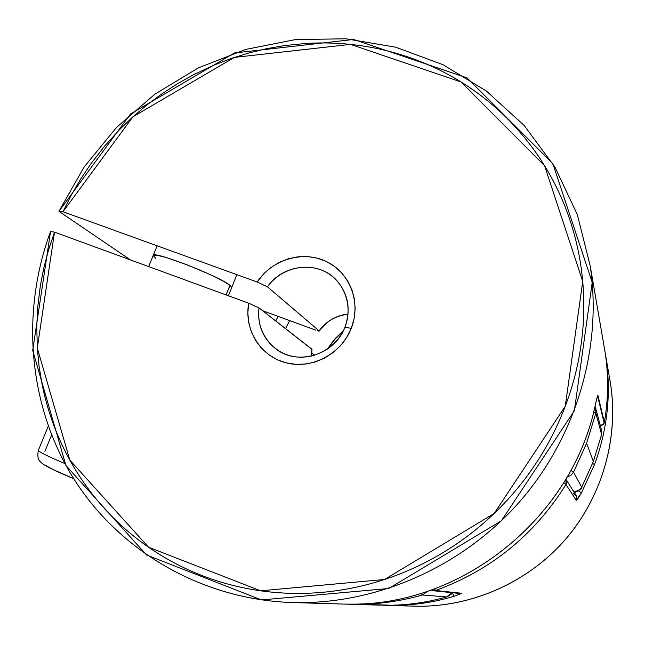 <?xml version="1.0" encoding="UTF-8"?>
<svg xmlns="http://www.w3.org/2000/svg" width="645" height="645" viewBox="0 0 645 645"><rect width="100%" height="100%" fill="white"/><g stroke="black" fill="none" stroke-linecap="round" stroke-linejoin="round"><path stroke-width="0.97" d="M601.608 434.472L593.368 461.441L601.608 434.472L595.827 413.131L586.587 443.292L593.368 461.441L586.587 443.292L573.526 472.156L581.709 487.249L593.368 461.441L581.709 487.249C579.992 490.224 577.404 491.812 573.945 492.014C577.404 491.812 579.992 490.224 581.709 487.249L573.526 472.156L586.587 443.292L595.827 413.131L601.608 434.472L601.608 430.433L601.608 434.528L601.608 430.433L595.827 408.624L595.827 413.131L595.706 408.156M581.677 487.314L593.368 461.498L601.583 434.577M285.525 328.611L289.653 320.597M314.631 355.226L311.664 352.944L314.631 355.226M343.454 330.522L334.57 339.181L327.249 349.187M446.654 596.931L451.976 592.674L446.703 596.923C428.611 602.075 410.26 604.841 391.668 605.236L361.063 604.301C381.759 603.857 402.206 600.753 422.41 594.996L446.654 596.931C428.562 602.075 410.236 604.841 391.66 605.236L391.66 605.236C410.236 604.841 428.562 602.075 446.654 596.931L422.41 594.996C402.206 600.753 381.759 603.857 361.063 604.301L391.66 605.236L360.499 604.292M275.746 320.968L278.116 316.373M361.063 604.301L360.515 603.881L361.063 604.301M422.41 594.996L421.145 593.352L422.41 594.996L427.716 591.239L422.41 594.996M452.04 592.682C452.056 593.747 450.283 595.158 446.703 596.923L446.759 596.899M595.561 412.832L593.682 411.905L595.561 412.832M570.898 470.334L573.526 472.156L570.898 470.334M567.052 477.203L570.833 475.365L573.526 472.156L570.833 475.365L567.052 477.203M573.969 492.046C580.178 489.781 582.766 488.2 581.726 487.289L581.709 487.249M433.367 590.747L431.271 590.022L433.456 590.755L435.544 590.506L433.456 590.755L459.998 593.505L461.836 593.279L435.544 590.506C490.861 570.309 534.334 534.979 565.955 484.524L576.308 500.351C576.969 500.189 578.694 497.682 581.484 492.812L594.521 464.529L581.484 492.812L576.308 500.351L565.955 484.524C534.334 534.979 490.861 570.309 435.544 590.506L461.836 593.279L454.016 596.311C432.352 602.817 410.381 605.84 388.097 605.389L416.041 606.219C471.277 607.292 527.086 582.854 564.52 540.47C601.753 497.892 618.829 439.406 610.686 384.734L605.994 357.459C611.307 393.732 607.485 429.417 594.521 464.529L592.602 463.513L594.521 464.529C607.558 429.215 611.347 393.337 605.905 356.878M388.097 605.389L380.486 605.091L388.097 605.389M609.364 377.067C620.103 433.045 604.034 494.191 566.108 538.648C527.973 582.927 469.979 608.187 412.969 606.131M386.041 605.341C409.011 606.026 431.674 603.019 454.016 596.311L452.605 593.344M434.553 589.03L435.544 590.506L434.553 589.03M452.403 592.715L454.016 596.311L461.836 593.279L459.877 593.489M565.955 484.524L563.641 482.903L565.955 484.524L566.366 483.685L565.891 479.187L565.955 484.524M573.429 493.699L576.348 495.844L576.308 500.351L576.332 495.803L565.891 479.187M581.484 492.812L578.299 490.837L581.484 492.812M575.88 491.796L574.55 492.982M155.63 258.25L153.196 255.509C152.301 250.196 219.703 276.366 229.983 285.324L222.565 280.744L210.334 274.665L187.26 264.885L166.039 257.468L156.791 255.202L153.196 255.509M604.123 423.128L604.365 422.273L604.147 423.104L597.899 395.272L597.657 396.167L604.147 423.064L597.657 396.167L597.173 397.118L597.899 395.272L604.365 422.273C608.372 399.037 608.654 375.93 605.22 352.968L605.212 352.92C608.654 375.898 608.372 399.021 604.365 422.273M311.914 349.356L259.008 307.907L248.704 303.206L259.008 307.907C255.888 329.724 270.303 351.315 291.572 356.113C312.777 361.119 336.779 348.139 344.962 327.12L351.251 328.386C341.31 353.984 311.801 369.537 286.186 362.861C260.483 356.467 243.818 329.539 248.704 303.206L54.519 232.127L50.544 231.571L54.519 232.127L37.297 348.082L69.853 460.127L148.576 547.234L260.62 590.812L384.549 579.484L494.159 513.485L565.254 406.277L582.725 281.413L544.557 165.709L461.054 81.971L350.566 44.392L234.393 57.397L132.886 116.826L62.984 211.737L58.961 211.326L84.092 167.031L116.382 127.597L154.848 94.202L198.362 67.87L245.656 49.447L295.321 39.603L345.841 38.781L395.627 47.182L443.042 64.734L486.443 91.082L524.232 125.549L554.942 167.12L577.291 214.487L590.24 266.038C602.446 347.881 576.283 436.979 519.338 502.06C462.102 566.89 377.132 604.26 294.442 602.615C203.175 600.358 119.865 551.725 73.885 478.945C28.219 405.794 20.584 312.591 50.544 231.571L32.71 350.428L65.903 465.416L146.528 554.966L261.475 599.931L388.758 588.49L501.391 520.789L574.397 410.663L592.215 282.413L552.846 163.669L466.988 77.852L353.565 39.466L234.466 52.963L130.492 113.988L58.961 211.326L130.427 259.911L58.961 211.326L62.984 211.737L257.21 282.026L263.41 274.206L270.86 267.578L279.317 262.354L288.508 258.709L298.143 256.766L307.891 256.597L317.445 258.218L326.483 261.564L334.699 266.554L341.826 273.012L347.607 280.744L351.847 289.484L354.387 298.941L355.153 308.802L354.097 318.727L351.251 328.386L346.712 337.432L340.633 345.567L333.223 352.509L324.733 358.015L315.461 361.901L305.722 364.038L295.853 364.361L286.186 362.861L277.052 359.604L268.747 354.694L261.556 348.316L255.702 340.681L251.389 332.054L248.736 322.726L247.841 313.002L248.704 303.206L54.519 232.127L48.641 249.671L43.916 267.514L40.361 285.654L37.676 307.609L36.765 325.991L37.297 348.098L39.087 366.376L42.119 384.509C45.529 401.375 50.52 417.75 57.091 433.642C63.678 449.533 71.764 464.65 81.351 478.977C90.953 493.304 101.926 506.575 114.254 518.774C126.597 530.972 140.11 541.84 154.792 551.394C169.482 560.94 185.083 568.938 201.603 575.404C218.131 581.855 235.264 586.595 253.017 589.627C270.771 592.65 288.783 593.868 307.068 593.271C325.346 592.666 343.527 590.223 361.595 585.958C379.663 581.677 397.239 575.622 414.332 567.802C431.416 559.957 447.646 550.499 463.029 539.413C478.397 528.311 492.578 515.815 505.575 501.923C518.556 488.023 530.077 473.011 540.139 456.902C550.177 440.785 558.554 423.902 565.254 406.277C571.938 388.637 576.832 370.617 579.928 352.226C583.007 333.828 584.257 315.437 583.669 297.055C583.072 278.68 580.677 260.685 576.501 243.06C572.309 225.452 566.447 208.569 558.925 192.404C551.386 176.254 542.372 161.121 531.875 147.012C521.37 132.918 509.623 120.083 496.626 108.513C483.629 96.952 469.657 86.841 454.725 78.174C439.777 69.523 424.16 62.436 407.866 56.913C391.571 51.398 374.898 47.512 357.854 45.255C340.818 43.005 323.701 42.385 306.52 43.392L284.55 45.569L266.433 48.722L248.494 53.084L230.902 58.59L213.689 65.25L193.597 74.707L177.48 83.745L161.927 93.815L147.036 104.861L132.894 116.818L119.502 129.677L104.571 146.165L90.929 163.733L80.585 179.157L71.273 195.153L62.984 211.737L257.21 282.026L267.465 286.823L319.098 330.869C326.426 321.057 336.077 315.437 348.058 314.01C336.077 315.437 326.426 321.057 319.098 330.869L267.465 286.823C283.107 263.716 319.041 260.282 336.827 280.567C348.348 294.088 351.065 309.6 344.962 327.12C353.347 306.165 344.341 281.389 325.136 271.714C306.02 261.838 280.382 268.642 267.465 286.823L257.21 282.026C272.005 259.379 302.997 250.107 326.483 261.564C350.09 272.771 361.45 302.876 351.251 328.386L344.962 327.12C335.086 354.428 298.417 366.142 276.407 349.308C263.031 338.956 257.234 325.153 259.008 307.907L311.849 349.155L311.543 356.056M597.609 395.562L595.416 404.528L597.609 395.562M350.372 604.139C462.779 605.679 572.502 517.121 595.416 404.528C572.502 517.121 462.779 605.679 350.372 604.139L344.446 604.099L350.372 604.139M343.503 604.075L294.442 602.615M262.539 310.664L315.59 330.103L262.539 310.664M600.414 425.934L604.147 423.064L600.414 425.934M595.399 404.608L597.238 396.78M379.639 605.139L344.793 604.107L379.639 605.139M319.033 331.103L317.243 330.667M231.7 287.589L229.983 285.324L231.716 287.549M229.983 285.324L226.113 294.934L229.983 285.324M44.9 451.355L51.584 435.069M48.246 426.216L38.329 450.347C38.2 451.524 47.061 455.942 64.911 463.594C49.762 457.112 41.038 452.919 38.732 451.008M73.724 478.687L53.591 469.786L45.166 465.174M360.652 604.301L358.346 603.97M595.013 406.39L595.827 408.624M327.918 348.727L334.82 339.399L343.092 331.248M604.365 422.298C608.372 399.061 608.654 375.954 605.22 352.968L590.24 266.038M600.422 425.966C602.906 424.966 604.147 424.007 604.147 423.104M595.424 404.568C572.518 517.129 462.844 605.671 350.38 604.139L344.446 604.099M379.72 605.139L381.171 604.929M319.219 331.054C326.781 322.395 331.159 316.945 348.05 314.131M311.978 349.308L311.656 356.024M228.403 295.773L236.9 274.681M148.664 266.587L157.154 245.818M73.748 478.727C57.316 471.914 46.827 466.851 42.272 463.553C40.53 461.473 36.507 460.627 38.321 450.379"/></g></svg>
